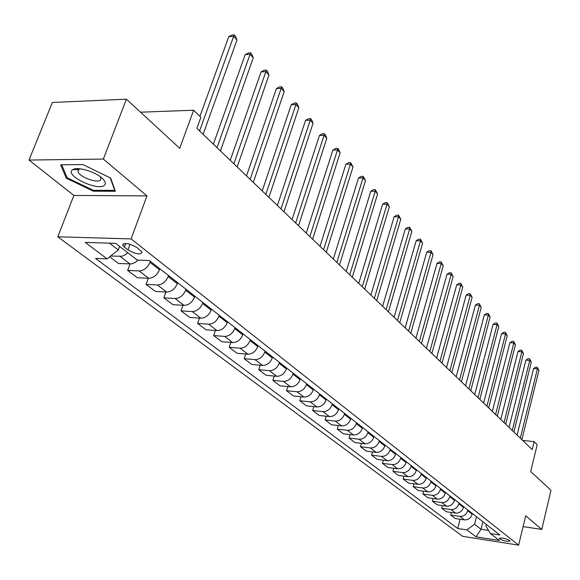 <?xml version="1.0" encoding="UTF-8"?>
<svg xmlns="http://www.w3.org/2000/svg" width="580" height="580" viewBox="0 0 580 580"><rect width="100%" height="100%" fill="white"/><g stroke="black" fill="none" stroke-linecap="round" stroke-linejoin="round"><path stroke-width="0.87" d="M509.588 540.451C504.817 538.16 501.374 537.479 499.264 538.399L499.692 538.907C504.455 541.191 507.891 541.865 510.001 540.944L509.588 540.451M57.79 236.799L462.688 536.341L518.643 545.135L131.109 238.909L57.79 236.799L73.885 195.445L146.965 195.895L103.363 159.065L29 160.051L73.885 195.445M29 160.051L52.367 102.479L126.411 99.187L179.742 148.313L193.611 110.222L140.534 112.201M78.039 169.505L76.937 168.671M523.095 526.625L541.778 529.402L551 490.267L530.686 471.554L537.196 444.664L534.122 441.67L522.616 440.387M103.363 159.065L126.411 99.187M193.611 110.222L200.868 117.283L196.874 128.34L532.201 449.572L534.122 441.67M124.41 247.145L127.948 249.893C135.691 254.207 140.411 254.982 142.107 252.235L136.967 247.558C129.166 243.201 124.417 242.404 122.728 245.188L124.41 247.145L125.78 243.433M109.453 243.165L118.276 249.958L107.112 258.876L95.526 258.419L457.714 528.496L460.099 519.223M107.112 258.876L85.253 242.411L115.681 243.361L137.264 260.072L149.372 260.558L499.808 534.977L490.412 533.535L499.402 540.495L476.049 536.841L466.842 529.902L457.714 528.496M146.965 195.895L131.109 238.909M541.778 529.402L525.697 515.816L518.643 545.135M490.412 533.535L485.888 526.002L486.294 524.392M482.901 521.739L481.016 529.257L488.534 530.403M119.596 246.391L118.276 249.958M150.336 261.312L149.981 262.312C147.545 267.735 143.92 270.613 139.099 270.947L127.658 270.432L130 264.031M159.855 268.765L159.5 269.758C157.107 275.137 153.504 277.987 148.712 278.306L137.322 277.748L127.658 270.432M168.49 275.529L168.142 276.508C165.771 281.851 162.204 284.671 157.426 284.976L146.08 284.381L148.277 278.284M177.676 282.721L177.328 283.692C174.993 289 171.455 291.791 166.699 292.066L155.411 291.443L146.08 284.381M185.999 289.239L185.665 290.21C183.36 295.474 179.844 298.243 175.109 298.504L163.864 297.844L165.924 292.03M194.865 296.184L194.532 297.149C192.263 302.376 188.775 305.109 184.07 305.356L172.869 304.667L163.864 297.844M202.913 302.485L202.579 303.442C200.339 308.632 196.874 311.337 192.19 311.569L181.04 310.851L182.975 305.29M211.475 309.191L211.149 310.14C208.938 315.288 205.501 317.97 200.839 318.188L189.74 317.434L181.04 310.851M219.247 315.274L218.928 316.216C216.739 321.334 213.324 323.995 208.684 324.198L197.635 323.415L199.455 318.094M227.519 321.755L227.208 322.69C225.055 327.772 221.661 330.404 217.05 330.593L206.045 329.781L197.635 323.415M235.038 327.635L234.726 328.57C232.594 333.616 229.231 336.226 224.634 336.4L213.679 335.566L215.39 330.469M243.042 333.906L242.737 334.834C240.627 339.844 237.292 342.425 232.718 342.584L221.814 341.721L213.679 335.566M250.306 339.597L250.009 340.518C247.928 345.492 244.615 348.051 240.062 348.203L229.201 347.318L230.818 342.432M258.049 345.665L257.759 346.572C255.7 351.516 252.409 354.054 247.885 354.184L237.075 353.278L229.201 347.318M265.089 351.168L264.792 352.075C262.762 356.983 259.499 359.498 254.99 359.622L244.224 358.694L245.753 354.003M272.586 357.041L272.296 357.94C270.294 362.819 267.046 365.306 262.559 365.414L251.843 364.465L244.224 358.694M279.393 362.377L279.111 363.269C277.131 368.111 273.905 370.584 269.439 370.678L258.767 369.707L260.217 365.204M286.658 368.061L286.375 368.952C284.418 373.759 281.22 376.21 276.776 376.297L266.155 375.296L258.767 369.707M293.255 373.23L292.98 374.114C291.044 378.892 287.868 381.321 283.446 381.393L272.868 380.378L274.238 376.058M300.295 378.74L300.019 379.617C298.113 384.366 294.952 386.773 290.551 386.831L280.024 385.801L272.868 380.378M306.689 383.75L306.421 384.627C304.529 389.339 301.397 391.725 297.018 391.775L286.535 390.732L287.832 386.57M313.512 389.093L313.251 389.963C311.38 394.647 308.27 397.01 303.913 397.053L293.473 395.988L286.535 390.732M319.718 393.95L319.457 394.813C317.608 399.468 314.512 401.817 310.177 401.846L299.787 400.765L301.02 396.756M326.337 399.134L326.076 399.99C324.249 404.615 321.182 406.942 316.861 406.964L306.515 405.862L299.787 400.765M332.354 403.847L332.101 404.702C330.296 409.299 327.243 411.604 322.944 411.619L312.642 410.502L313.816 406.638M338.778 408.878L338.524 409.726C336.741 414.287 333.71 416.578 329.433 416.578L319.181 415.447L312.642 410.502M344.621 413.453L344.375 414.294C342.606 418.833 339.59 421.102 335.334 421.095L325.126 419.949L326.243 416.23M350.856 418.339L350.61 419.173C348.863 423.683 345.868 425.93 341.635 425.916L331.477 424.756L325.126 419.949M356.533 422.776L356.287 423.61C354.554 428.091 351.582 430.324 347.369 430.302L337.248 429.135L338.314 425.539M362.587 427.525L362.348 428.352C360.637 432.803 357.686 435.014 353.488 434.986L343.418 433.804L337.248 429.135M368.097 431.839L367.865 432.658C366.168 437.088 363.232 439.285 359.056 439.248L349.029 438.052L350.037 434.579M373.984 436.45L373.752 437.262C372.077 441.663 369.163 443.838 365.001 443.794L355.018 442.591L349.029 438.052M379.342 440.64L379.11 441.452C377.45 445.824 374.557 447.992 370.417 447.941L360.477 446.716L361.442 443.366M385.062 445.121L384.837 445.933C383.191 450.276 380.313 452.422 376.195 452.364L366.299 451.131L360.477 446.716M390.275 449.203L390.05 450.007C388.419 454.321 385.562 456.453 381.459 456.387L371.606 455.148L372.527 451.907M395.836 453.56L395.618 454.358C394.009 458.649 391.159 460.759 387.085 460.694L377.275 459.44L371.606 455.148M400.903 457.526L400.686 458.323C399.091 462.586 396.263 464.682 392.203 464.609L382.43 463.348L383.315 460.208M406.319 461.767L406.101 462.557C404.521 466.798 401.715 468.879 397.67 468.792L387.947 467.524L382.43 463.348M411.249 465.624L411.032 466.414C409.473 470.626 406.674 472.693 402.65 472.606L392.972 471.322L393.813 468.285M416.512 469.757L416.302 470.532C414.758 474.723 411.981 476.774 407.979 476.68L398.337 475.39L392.972 471.322M421.312 473.512L421.102 474.288C419.572 478.457 416.81 480.486 412.829 480.385L403.223 479.087L404.035 476.151M426.445 477.528L426.235 478.297C424.72 482.444 421.979 484.459 418.013 484.351L408.45 483.046L403.223 479.087M431.114 481.19L430.911 481.951C429.41 486.076 426.684 488.077 422.733 487.968L413.214 486.649L413.989 483.807M436.109 485.098L435.906 485.859C434.42 489.955 431.709 491.949 427.779 491.825L418.303 490.506L413.214 486.649M440.662 488.664L440.459 489.418C438.988 493.493 436.29 495.472 432.375 495.349L422.943 494.022L423.683 491.26M445.527 492.471L445.331 493.225C443.874 497.277 441.191 499.242 437.298 499.112L427.902 497.778L422.943 494.022M449.964 495.951L449.768 496.697C448.318 500.721 445.658 502.671 441.779 502.541L432.426 501.2L433.137 498.517M454.705 499.663L454.517 500.409C453.082 504.411 450.435 506.347 446.571 506.209L437.262 504.861L432.426 501.2M459.034 503.048L458.838 503.788C457.417 507.768 454.785 509.689 450.943 509.552L441.67 508.196L442.351 505.593M463.652 506.666L463.463 507.406C462.057 511.364 459.44 513.271 455.612 513.126L446.382 511.77L441.67 508.196M467.872 509.972L467.683 510.704C466.284 514.641 463.681 516.534 459.875 516.389L450.682 515.018L451.334 512.495M472.381 513.503L472.192 514.228C470.815 518.15 468.227 520.028 464.435 519.876L455.278 518.505L450.682 515.018M476.492 516.722L474.571 524.291L481.016 529.257L476.049 536.841M127.818 252.764L124.584 255.222L121.728 256.273L110.657 256.041M138.062 260.108L135.336 262.406L131.769 263.893L118.574 263.552L109.685 256.817M466.842 529.902L474.571 524.291M66.308 178.227L93.307 191.175L115.355 191.262L110.7 178.089L82.962 164.582L60.625 164.814L66.308 178.227L66.816 176.936M93.634 190.32L93.307 191.175M199.578 130.928L233.66 36.344L236.988 39.984L203.116 134.321M199.933 116.37L228.759 36.7L233.66 36.344L234.161 34.865L235.487 36.322L236.988 39.984M228.759 36.7L232.196 35.01L234.161 34.865M217.036 147.653L250.06 54.288L253.271 57.804L220.451 150.93M213.396 144.166L245.202 54.6L250.06 54.288L250.502 52.787L251.785 54.194L253.271 57.804M245.202 54.6L248.566 52.918L250.502 52.787M233.878 163.785L265.887 71.615L268.989 75.008L237.176 166.946M230.245 160.312L261.08 71.876L265.887 71.615L266.285 70.1L267.525 71.456L268.989 75.008M261.08 71.876L264.364 70.209L266.285 70.1M250.132 179.358L281.184 88.349L284.178 91.633L253.315 182.41M246.507 175.885L276.421 88.573L281.184 88.349L281.532 86.819L282.728 88.131L284.178 91.633M276.421 88.573L279.632 86.906L281.532 86.819M265.829 194.394L295.959 104.531L298.86 107.699L268.902 197.338M262.218 190.936L291.247 104.712L295.959 104.531L296.271 102.986L297.431 104.255L298.86 107.699M291.247 104.712L294.386 103.059L296.271 102.986M104.299 185.361C106.263 183.686 105.444 181.221 101.841 177.973C94.554 171.325 76.748 166.322 72.623 169.751L72.377 169.933C64.641 175.515 97.621 191.335 104.299 185.361M80.446 168.86L78.546 169.599L78.003 171.644C79.112 176.726 96.882 183.49 100.369 180.177L100.978 178.103L100.18 176.653M78.133 169.505L77.031 168.671M110.265 177.879L114.695 190.392L93.329 190.32L67.164 177.763L61.697 164.8M114.876 189.914L114.695 190.392M280.995 208.923L310.257 120.176L313.062 123.243L283.968 211.773M277.392 205.472L305.587 120.314L310.257 120.176L310.525 118.617L311.649 119.843L313.062 123.243M305.587 120.314L308.661 118.675L310.525 118.617M295.655 222.974L324.089 135.314L326.801 138.279L298.533 225.729M292.066 219.537L319.464 135.423L324.089 135.314L324.321 133.748L325.409 134.937L326.801 138.279M319.464 135.423L322.473 133.791L324.321 133.748M309.843 236.56L337.48 149.974L340.112 152.844L312.627 239.228M306.269 233.138L332.898 150.046L337.48 149.974L337.683 148.393L338.735 149.546L340.112 152.844M332.898 150.046L335.849 148.422L337.683 148.393M323.575 249.712L350.45 164.169L353.002 166.953L326.264 252.293M320.015 246.304L345.912 164.213L350.45 164.169L350.625 162.588L353.002 166.953M345.912 164.213L348.805 162.603L350.625 162.588M336.871 262.45L363.029 177.929L365.494 180.634L339.481 264.951M333.326 259.057L358.534 177.944L363.029 177.929L363.16 176.342L365.494 180.634M358.534 177.944L361.369 176.349L363.16 176.342M349.755 274.797L375.216 191.269L377.609 193.894L352.285 277.218M346.231 271.418L370.765 191.255L375.216 191.269L375.325 189.674L377.609 193.894M370.765 191.255L373.542 189.674L375.325 189.674M362.246 286.759L387.041 204.218L389.361 206.756L364.697 289.108M358.737 283.395L382.633 204.174L387.041 204.218L387.121 202.616L389.361 206.756M382.633 204.174L385.359 202.601L387.121 202.616M374.354 298.367L398.518 216.775L400.773 219.247L376.739 300.643M370.867 295.017L394.153 216.71L398.518 216.775L398.576 215.173L400.773 219.247M394.153 216.71L396.829 215.151L398.576 215.173M386.113 309.618L409.661 228.977L411.851 231.369L388.419 311.837M382.633 306.291L405.333 228.882L409.661 228.977L409.69 227.367L411.851 231.369M405.333 228.882L407.965 227.331L409.69 227.367M397.517 320.551L420.486 240.823L422.617 243.15L399.758 322.697M394.066 317.238L416.201 240.707L420.486 240.823L420.493 239.214L422.617 243.15M416.201 240.707L418.782 239.17L420.493 239.214M408.596 331.165L431.005 252.336L433.072 254.598L410.778 333.254M405.159 327.874L426.764 252.206L431.005 252.336L430.991 250.727L433.072 254.598M426.764 252.206L429.294 250.676L430.991 250.727M419.362 341.475L441.235 263.523L443.243 265.727L421.479 343.505M415.947 338.205L437.023 263.378L441.235 263.523L441.199 261.921L443.243 265.727M437.023 263.378L439.517 261.863L441.199 261.921M429.824 351.502L451.175 274.412L453.132 276.551L431.882 353.474M426.43 348.246L447.013 274.238L451.175 274.412L451.124 272.803L453.132 276.551M447.013 274.238L449.457 272.738L451.124 272.803M439.995 361.246L460.853 285.005L462.76 287.086L441.996 363.16M436.624 358.012L456.728 284.816L460.853 285.005L460.781 283.395L462.76 287.086M456.728 284.816L459.135 283.323L460.781 283.395M449.891 370.729L470.271 295.307L472.127 297.337L451.842 372.592M446.535 367.51L466.182 295.104L470.271 295.307L470.184 293.705L472.127 297.337M466.182 295.104L468.546 293.625L470.184 293.705M459.527 379.951L479.442 305.341L481.248 307.32L461.419 381.763M456.185 376.753L475.39 305.123L479.442 305.341L479.334 303.739L481.248 307.32M475.39 305.123L477.717 303.659L479.334 303.739M468.901 388.934L488.367 315.121L490.129 317.043L470.742 390.695M465.58 385.751L484.351 314.889L488.367 315.121L488.251 313.519L490.129 317.043M484.351 314.889L486.642 313.425L488.251 313.519M478.029 397.677L497.067 324.64L498.786 326.518L479.827 399.395M474.73 394.516L493.094 324.394L497.067 324.64L496.937 323.046L498.786 326.518M493.094 324.394L495.342 322.944L496.937 323.046M486.917 406.196L505.55 333.921L507.224 335.748L488.672 407.87M483.64 403.057L501.606 333.667L505.55 333.921L505.405 332.325L507.224 335.748M501.606 333.667L503.824 332.224L505.405 332.325M495.581 414.497L513.822 342.969L515.446 344.752L497.292 416.128M492.326 411.379L509.907 342.7L513.822 342.969L513.655 341.381L515.446 344.752M509.907 342.7L512.096 341.272L513.655 341.381M504.034 422.588L521.884 351.799L523.472 353.539L505.695 424.183M500.794 419.485L518.005 351.516L521.884 351.799L521.71 350.211L523.472 353.539M518.005 351.516L520.159 350.095L521.71 350.211M512.27 430.476L529.75 360.405L531.294 362.101L513.887 432.035M509.051 427.395L525.908 360.115L529.75 360.405L529.562 358.824L531.294 362.101M525.908 360.115L528.025 358.708L529.562 358.824M520.303 438.175L537.421 368.808L538.936 370.461L521.884 439.691M517.106 435.116L533.615 368.503L537.421 368.808L537.225 367.227L538.936 370.461M533.615 368.503L535.702 367.111L537.225 367.227M159.5 269.758L149.981 262.312M177.328 283.692L168.142 276.508M194.532 297.149L185.665 290.21M211.149 310.14L202.579 303.442M227.208 322.69L218.928 316.216M242.737 334.834L234.726 328.57M257.759 346.572L250.009 340.518M272.296 357.94L264.792 352.075M286.375 368.952L279.111 363.269M300.019 379.617L292.98 374.114M313.251 389.963L306.421 384.627M326.076 399.99L319.457 394.813M338.524 409.726L332.101 404.702M350.61 419.173L344.375 414.294M362.348 428.352L356.287 423.61M373.752 437.262L367.865 432.658M384.837 445.933L379.11 441.452M395.618 454.358L390.05 450.007M406.101 462.557L400.686 458.323M416.302 470.532L411.032 466.414M426.235 478.297L421.102 474.288M435.906 485.859L430.911 481.951M445.331 493.225L440.459 489.418M454.517 500.409L449.768 496.697M463.463 507.406L458.838 503.788M472.192 514.228L467.683 510.704M130.058 264.031L120.089 256.404M148.712 278.306L139.099 270.947M166.699 292.066L157.426 284.976M184.07 305.356L175.109 298.504M200.839 318.188L192.19 311.569M217.05 330.593L208.684 324.198M232.718 342.584L224.634 336.4M247.885 354.184L240.062 348.203M262.559 365.414L254.99 359.622M276.776 376.297L269.439 370.678M290.551 386.831L283.446 381.393M303.913 397.053L297.018 391.775M316.861 406.964L310.177 401.846M329.433 416.578L322.944 411.619M341.635 425.916L335.334 421.095M353.488 434.986L347.369 430.302M365.001 443.794L359.056 439.248M376.195 452.364L370.417 447.941M387.085 460.694L381.459 456.387M397.67 468.792L392.203 464.609M407.979 476.68L402.65 472.606M418.013 484.351L412.829 480.385M427.779 491.825L422.733 487.968M437.298 499.112L432.375 495.349M446.571 506.209L441.779 502.541M455.612 513.126L450.943 509.552M464.435 519.876L459.875 516.389M130.043 244.216L127.948 249.893M123.228 243.832L122.728 245.188M78.713 169.476L72.623 169.751M78.894 169.367L78.003 171.644"/></g></svg>
